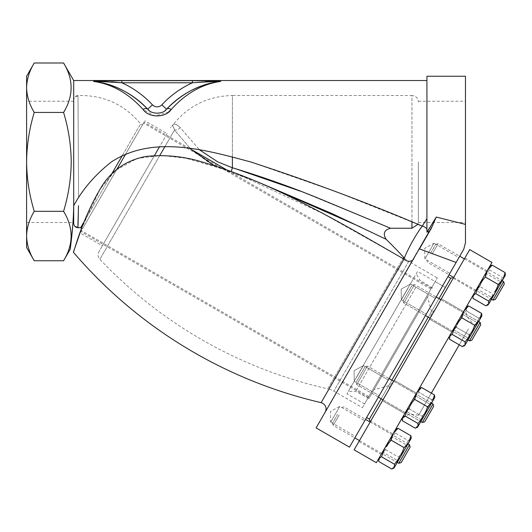 <?xml version="1.0" encoding="UTF-8"?>
<svg xmlns="http://www.w3.org/2000/svg" width="532" height="532" viewBox="0 0 532 532"><rect width="100%" height="100%" fill="white"/><g stroke="black" fill="none" stroke-linecap="round" stroke-linejoin="round"><path stroke-width="0.4" stroke-dasharray="2.66 2" d="M431.106 228.72L413.67 258.924A6.424 5.247 -150 0 1 405.484 260.254A6.424 5.247 -150 0 1 403.981 259.124L321.115 402.651M426.93 232.171L426.93 218.632L422.262 226.127A6.424 4.781 30 0 1 426.93 228.979L426.93 76.242M422.262 226.127C416.044 234.067 406.714 251.144 403.981 259.124L322.226 213.199L233.295 172.109L186.213 158.277L161.688 155.457L137.203 158.416L115.69 170.307L100.129 189.086L81.669 228.275L82.526 228.773L142.47 124.947L140.614 123.883C124.368 104.398 103.494 94.942 77.978 95.514L78.61 197.884L77.978 95.514C75.378 95.767 73.955 97.19 73.695 99.79M413.67 258.924L427.828 234.406A6.424 4.781 30 0 0 427.961 230.722M316.108 427.901L419.462 248.89L456.13 262.449L463.744 249.262L465.467 242.838L465.467 76.242M465.467 224.398L436.28 217.043L432.962 222.522M426.93 218.632L426.93 80.525L426.93 218.632M418.365 221.817L418.365 161.874L418.365 221.817L417.846 224.358L336.231 191.793L250.432 161.874C206.296 150.124 153.469 134.543 111.474 161.874C95.122 174.729 82.526 189.345 73.695 205.711L73.695 80.525M211.955 81.396L217.714 81.303L217.781 81.722C198.788 84.601 181.711 93.758 166.556 109.2A6.424 3.372 -137.1 0 1 171.257 109.432C185.901 93.286 202.419 83.943 220.813 81.403L217.714 81.303A2.141 1.131 94.4 0 1 218.04 81.15L192.431 80.645L118.563 80.651M106.806 80.771L105.516 80.797M104.99 80.804L100.608 80.931M97.669 81.057L96.339 81.143M143.042 109.432A6.424 3.372 -42.9 0 1 147.743 109.2A89.915 89.915 0 0 0 96.518 81.722A89.915 89.915 0 0 1 147.743 109.2A12.848 12.848 0 0 0 166.556 109.2C163.118 114.453 151.148 114.427 147.743 109.2C132.588 93.758 115.51 84.601 96.518 81.722L96.585 81.303L93.486 81.403C111.88 83.943 128.398 93.286 143.042 109.432L154.832 115.956L168.331 112.219M63.581 260.753C73.622 244.314 73.622 227.836 63.581 211.317C68.488 195.098 71.035 178.619 71.228 161.874C71.002 144.917 68.455 128.438 63.581 112.438C73.622 95.999 73.622 79.514 63.581 62.995M432.583 225.615L436.28 217.043M77.985 96.126A4.283 4.243 180 0 0 73.695 100.368L73.695 205.711L72.984 222.522L26.6 222.522L26.6 161.874C26.793 178.619 29.34 195.098 34.248 211.317C29.346 219.39 26.799 227.63 26.6 236.035C26.806 244.467 29.353 252.707 34.248 260.753M71.993 233.721L71.953 234.113M63.581 211.317L34.248 211.317M34.248 112.438C29.373 128.438 26.826 144.917 26.6 161.874L26.6 87.714C26.806 96.146 29.353 104.385 34.248 112.438L63.581 112.438M34.248 62.995C29.346 71.069 26.799 79.308 26.6 87.714L26.6 76.242M26.6 247.506L26.6 222.522M73.695 161.874L73.695 101.233L73.695 161.874M73.695 100.368L73.695 223.413M84.355 221.325L111.52 174.277L84.355 221.325M122.327 155.563L140.614 123.883L122.327 155.563M142.47 124.947L82.526 228.773M80.119 232.943L144.877 120.777L80.119 232.943L102.363 245.791L154.46 155.563L98.979 251.656L167.128 133.625L144.877 120.777M167.128 133.625L102.363 245.791M362.405 407.665L437.331 277.884L362.405 407.665L333.803 391.153A21.406 21.406 0 0 0 327.792 388.806L402.997 258.545L327.792 388.806A449.567 449.567 0 0 1 99.876 259.284A6.424 6.424 0 0 1 98.979 251.656M232.391 156.9L232.391 95.514C207.779 96.086 187.836 106.028 172.561 125.333L171.75 126.217C172.534 125.126 173.452 126.39 174.509 130.021C173.459 126.39 172.541 125.126 171.75 126.217A6.424 6.424 0 0 0 170.513 127.76M191.148 149.346L209.016 162.686L230.941 172.501L256.989 181.638L230.941 172.501L214.03 165.465M360.623 227.024L386.086 239.274M164.827 146.792L174.509 130.021A6.424 5.593 -32.5 0 0 180.228 127.68C176.697 124.036 174.137 123.251 172.561 125.333C174.323 123.244 176.877 124.029 180.228 127.68C176.697 124.036 174.137 123.251 172.561 125.333C174.323 123.244 176.877 124.029 180.228 127.68L199.54 149.851L180.228 127.68A6.424 5.593 147.5 0 1 174.509 130.021L190.23 148.481L174.509 130.021L99.876 259.284L159.833 155.437M404.387 258.06A21.406 21.406 0 0 0 408.729 261.372L333.803 391.153L408.729 261.372L437.331 277.884M435.189 281.594L364.546 403.954L435.189 281.594L442.604 285.877L371.961 408.237L442.604 285.877L371.961 408.237L442.604 285.877L445.384 287.48L374.741 409.846L445.384 287.48L374.741 409.846L445.384 287.48L417.58 271.426L346.931 393.786L417.58 271.426M364.546 403.954L346.931 393.786M231.274 171.357L232.391 167.76L234.971 168.511M390.555 228.241L300.42 191.188M418.365 161.874L418.365 222.522L418.365 161.874M217.748 161.874L232.391 167.76L232.391 95.514L411.948 95.514L411.948 228.241M77.931 226.186L77.931 225.395M78.377 211.031L78.497 205.718M465.467 161.874L465.467 222.522L465.467 161.874M349.484 447.173L456.13 262.449M386.006 383.904L379.183 395.722L386.006 383.904M428.559 310.209L435.382 298.386L428.559 310.209M449.833 273.362L458.93 257.601L449.833 273.362L424.902 258.964L433.999 243.21L458.93 257.601M364.733 420.752L355.635 436.513L364.733 420.752L339.802 406.362L330.705 422.115L355.635 436.513M356.533 377.388L363.356 365.57L356.533 377.388M408.177 287.938L401.354 299.755L408.177 287.938M433.999 243.21L424.902 258.964L424.716 248.351L433.999 243.21M330.705 422.115L339.802 406.362L330.518 411.502L330.705 422.115M96.259 81.15A2.141 1.131 85.6 0 1 96.585 81.303L111.56 81.901M192.431 80.645L192.431 82.779A96.339 96.339 0 0 0 161.854 104.824L166.556 109.2A12.848 12.848 0 0 1 147.743 109.2L152.445 104.824A96.339 96.339 0 0 0 121.868 82.779L192.431 82.779L205.505 81.722M164.86 110.729A12.848 12.848 0 0 1 149.452 110.736A12.848 12.848 0 0 0 164.86 110.729M121.868 82.779L121.868 80.645M369.767 418.458L450.737 278.209L369.767 418.458M366.987 416.849L447.957 276.607L366.987 416.849M438.967 298.605L428.26 317.145L438.967 298.605M391.865 380.181L381.165 398.721L391.865 380.181M401.161 340.54L368.29 397.464L401.161 340.54M111.228 179.058L143.54 123.098L111.228 179.058M398.594 344.975L430.907 289.009L398.594 344.975M475.375 291.197L487.152 270.801L475.375 291.197L452.586 277.744M453.597 277.538L430.76 317.099C430.554 314.625 431.891 312.317 434.757 310.169L453.597 277.538M452.619 330.618L463.605 311.592L452.619 330.618M389.078 389.291C389.497 385.747 390.827 383.439 393.075 382.368L370.239 421.929C369.634 420.147 369.634 420.147 370.239 421.929L393.075 382.368C390.834 383.426 389.504 385.733 389.078 389.291M405.517 412.194L416.503 393.168L405.517 412.194M381.969 452.985L392.955 433.952L381.969 452.985M359.718 440.137L370.239 421.929L359.718 440.137M430.368 317.777L434.757 310.169C431.898 312.304 430.561 314.612 430.76 317.099L430.368 317.777M415.625 287.646L355.702 391.439L415.625 287.646M428.38 295.533L368.942 398.475L428.38 295.533M423.971 303.167L374.036 389.657L423.971 303.167M428.606 316.547L388.653 385.74L428.606 316.547M411.668 281.654L348.287 391.439L411.668 281.654M468.466 328.856L459.242 344.836L468.466 328.856M431.339 393.161L418.531 415.346L431.339 393.161M462.9 312.803L400.982 420.047L462.9 312.803M491.967 262.462L376.363 462.694M469.716 249.614L354.119 449.846M401.148 462.634L410.112 447.106M398.774 463.272L409.48 444.732M339.19 415.007L333.185 425.407L339.19 415.007M337.581 414.315L332.553 423.026L337.581 414.315M404.127 450.571L397.291 462.414L404.127 450.571M403.017 450.491L397.291 460.413L403.017 450.491M385.587 446.72L392.423 434.883L385.587 446.72M386.691 446.807L392.423 436.885L386.691 446.807M395.249 433.041L389.125 440.589L385.653 449.666L380.899 454.84L378.505 458.983L395.628 429.317L395.249 433.041L408.17 440.503L404.699 449.58L410.87 438.893L408.17 440.503M394.079 467.974L404.699 449.58L398.574 457.128L396.473 463.831L391.718 469.005M411.203 438.315L411.203 437.504M385.653 449.666L398.574 457.128M396.333 428.918L395.296 429.903L380.899 454.84L378.797 461.543M424.696 421.849L433.666 406.315L424.696 421.849L433.666 406.315L433.028 403.941L422.322 422.481M367.014 366.814L356.739 384.616L367.014 366.814M364.713 367.333L356.101 382.242L364.713 367.333M479.857 326.309L471.798 340.274L479.857 326.309M479.046 324.234L469.423 340.906L479.046 324.234M413.457 286.369L403.835 303.041L413.457 286.369M411.263 286.701L403.196 300.666L411.263 286.701M495.345 299.483L504.309 283.955M492.971 300.121L503.671 281.581M432.084 254.116L438.089 243.716L432.084 254.116M430.681 253.059L435.715 244.348L430.681 253.059M471.798 340.274L480.762 324.739L480.123 322.365L469.423 340.906L403.835 303.041L414.541 284.5L403.835 303.041L425.48 315.536M403.555 300.048L412.16 285.139L403.555 300.048M357.817 382.747L367.439 366.076L357.817 382.747M357.005 380.679L365.065 366.714L357.005 380.679M431.386 403.356L420.839 421.623L431.386 403.356M429.676 404.313L420.839 419.622L429.676 404.313M405.424 412.36L415.971 394.092L405.424 412.36M407.133 411.402L415.971 396.094L407.133 411.402M434.75 396.719L434.418 398.102L431.725 399.712L418.797 392.25L412.672 399.798L409.201 408.875L404.446 414.049L402.052 418.199L405.085 416.004L408.556 406.927L419.183 388.533L419.881 388.127L418.844 389.111L404.446 414.049L402.345 420.752L402.392 417.613L408.556 406.927L414.681 399.379L416.789 392.676L421.537 387.502L418.844 389.111L418.797 392.25L412.672 399.798L409.201 408.875L404.446 414.049L402.052 418.199L419.183 388.533L418.797 392.25L431.725 399.712L428.247 408.789L422.122 416.337L420.021 423.04L434.75 397.524L434.75 396.719L434.418 398.102L428.247 408.789L422.122 416.337L420.021 423.04L415.266 428.213L416.928 427.588M417.966 426.604L418.006 423.465L424.13 415.918L417.627 427.189L428.247 408.789L431.725 399.712L434.75 397.524M409.201 408.875L422.122 416.337L409.201 408.875M476.998 324.354L467.934 340.048L476.998 324.354M475.528 324.892L467.934 338.046L475.528 324.892M479.226 320.497L481.513 316.527L478.82 318.136L475.349 327.213L479.226 320.497M454.002 328.217L463.066 312.517L454.002 328.217M455.472 327.679L463.066 314.518L455.472 327.679M466.976 306.552L465.939 307.536L465.899 310.675L459.774 318.222L449.154 336.623L452.18 334.428L455.658 325.351L461.783 317.803L463.884 311.1L466.278 306.957L465.899 310.675L459.774 318.222L456.296 327.3L451.542 332.473L449.154 336.623L466.278 306.957L466.976 306.552L465.939 307.536L459.774 318.222L456.296 327.3L469.224 334.761L467.116 341.464L462.368 346.638L464.024 346.013M465.061 345.029L465.108 341.89L471.232 334.342L464.722 345.614L481.513 316.527L481.852 315.144L481.513 316.527L481.852 315.948L471.232 334.342L474.704 325.265L478.561 321.461M481.852 315.948L478.82 318.136L465.899 310.675L478.82 318.136L475.349 327.213L467.116 341.464L462.368 346.638L449.44 339.177L449.154 337.428L449.487 336.038L463.884 311.1L468.639 305.927L481.56 313.388L479.458 320.091M466.278 306.957L451.542 332.473L456.296 327.3L469.224 334.761L475.349 327.213L469.224 334.761L467.116 341.464L464.722 345.614M451.542 332.473L449.44 339.177L451.542 332.473M495.352 292.56L502.188 280.723L495.352 292.56M494.727 291.642L500.452 281.721L494.727 291.642M494.461 294.103L498.896 286.429L492.772 293.977L490.664 300.68L494.461 294.103M482.75 278.429L475.914 290.273L482.75 278.429M483.375 279.347L477.643 289.268L483.375 279.347M490.524 265.767L489.493 266.751L489.447 269.89L483.322 277.438L475.096 291.689L472.988 298.392M479.844 286.515L475.096 291.689L472.702 295.832L489.826 266.166L483.322 277.438L479.844 286.515L492.772 293.977M505.4 274.352L505.068 275.742L502.368 277.352L498.896 286.429L505.4 275.157M485.916 305.853L490.664 300.68L488.276 304.823M489.447 269.89L502.368 277.352M468.094 339.782L478.64 321.508L468.094 339.782M468.067 337.82L476.905 322.512L468.067 337.82M462.907 312.789L452.36 331.057L462.907 312.789M462.933 314.751L454.095 330.059L462.933 314.751M461.783 317.803L474.704 325.265M452.18 334.428L465.108 341.89M422.481 418.784L431.545 403.083L422.481 418.784M422.215 417.241L429.809 404.087L422.215 417.241M414.328 396.939L405.264 412.633L414.328 396.939M414.594 398.481L407 411.635L414.594 398.481M417.627 427.189L420.021 423.04L415.266 428.213L402.345 420.752L404.446 414.049L419.183 388.533M434.504 397.956L432.363 401.667L434.464 394.963L421.537 387.502M424.13 415.918L432.363 401.667L427.608 406.84L424.13 415.918M405.085 416.004L418.006 423.465M414.681 399.379L427.608 406.84M77.945 227.044A4.283 4.236 0 0 1 73.695 222.808M411.948 221.99L411.948 95.514C415.844 95.893 417.986 98.034 418.365 101.931M161.854 104.824A6.424 6.424 0 0 1 152.445 104.824M73.695 101.233L26.6 101.233M418.365 222.522L465.467 222.522M354.252 381.331L379.183 395.722L354.252 381.331L354.073 370.718L363.356 365.57L388.28 379.961L363.356 365.57L354.073 370.718L354.252 381.331M401.354 299.755L426.285 314.146L401.354 299.755L401.168 289.142L410.451 283.995L435.382 298.386L410.451 283.995L401.168 289.142L401.354 299.755M418.365 101.233L465.467 101.233M431.445 288.085L225.967 169.449M189.485 148.388L144.072 122.167M368.822 396.539L81.456 230.629M430.907 289.009L143.54 123.098M368.29 397.464L80.924 231.553M429.577 319.14L451.828 331.988L429.577 319.14M382.481 400.716L404.732 413.564L382.481 400.716M358.934 441.507L381.178 454.348M368.942 398.475L355.702 391.439L348.287 391.439M388.653 385.74L374.036 389.657M418.531 415.346L409.713 413.856L402.052 418.478M472.05 322.651L466.345 315.762L466.524 306.818M432.642 288.145L419.928 280.198L416.217 273.774M431.472 311.579L427.555 296.962M441.354 298.745L463.605 311.592L441.354 298.745M394.259 380.32L416.503 393.168L394.259 380.32M369.78 420.573L392.955 433.952M464.902 257.96L487.152 270.801M332.553 423.026L333.185 425.407L354.831 437.903M359.466 440.576L397.291 462.414L397.291 460.413L383.452 452.419L381.717 453.424M341.517 407.499L343.891 406.867L365.537 419.362M370.172 422.036L407.991 443.874L406.262 444.872L392.423 436.885L392.423 434.883M383.02 399.791L420.839 421.623L356.739 384.616L356.101 382.242L356.739 384.616L378.385 397.111M433.028 403.941L367.439 366.076L365.065 366.714L367.439 366.076L389.085 378.571M393.72 381.251L431.545 403.083L429.809 404.087L415.971 396.094L415.971 394.092L415.971 396.094L429.809 404.087L431.545 403.083M480.123 322.365L414.541 284.5L412.16 285.139L414.541 284.5L436.187 296.996M440.822 299.676L478.64 321.508L476.905 322.512L463.066 314.518L463.066 312.517L463.066 314.518L476.905 322.512L478.64 321.508M403.196 300.666L403.835 303.041L403.196 300.666M430.115 318.216L467.934 340.048L467.934 338.046L454.095 330.059L452.36 331.057L454.095 330.059L467.934 338.046L467.934 340.048M435.715 244.348L438.089 243.716L459.734 256.211M464.37 258.885L502.188 280.723L500.452 281.721L486.614 273.734L486.614 271.732M426.744 259.875L427.382 262.256L449.028 274.751M453.663 277.425L491.482 299.263L491.482 297.262L477.643 289.268L475.914 290.273M407 411.635L405.264 412.633L407 411.635L420.839 419.622L420.839 421.623L420.839 419.622L407 411.635M449.154 336.623L449.154 337.428M402.052 418.199L402.052 419.003"/><path stroke-width="0.8" d="M413.67 258.924A6.424 5.247 30 0 1 405.484 260.254A6.424 5.247 30 0 1 403.981 259.124C343.758 224.67 275.649 183.474 202.406 162.06C183.819 156.322 164.893 154.46 145.635 156.494C125.685 160.398 110.629 171.085 100.462 188.561C81.15 221.152 73.775 253.139 73.356 252.215A464.556 464.556 0 0 0 321.115 402.651L403.981 259.124C406.714 251.144 416.044 234.067 422.262 226.127L417.846 224.358L411.948 228.241L411.948 221.99M432.962 222.522L426.93 232.171L426.93 76.242L465.467 76.242L465.467 242.838L463.744 249.262L349.484 447.173L316.108 427.901L432.583 225.615M121.868 80.645L192.431 80.645L218.04 81.15A2.141 1.131 94.4 0 0 217.714 81.303L220.813 81.403C202.419 83.943 185.901 93.286 171.257 109.432C165.538 118.031 148.827 118.091 143.042 109.432C128.398 93.286 111.88 83.943 93.486 81.403L96.259 81.15L93.486 81.403L96.518 81.722C115.51 84.601 132.588 93.758 147.743 109.2C151.181 114.453 163.151 114.427 166.556 109.2C181.711 93.758 198.788 84.601 217.781 81.722L220.813 81.403L217.781 81.722A89.915 89.915 0 0 0 166.556 109.2A89.915 89.915 0 0 1 217.781 81.722A89.915 89.915 0 0 0 166.556 109.2A12.848 12.848 0 0 1 164.86 110.729A12.848 12.848 0 0 0 166.556 109.2A89.915 89.915 0 0 1 217.781 81.722L217.714 81.303L192.431 82.779L121.868 82.779L96.585 81.303L93.486 81.403L96.518 81.722L96.585 81.303A2.141 1.131 85.6 0 0 96.259 81.15L121.868 80.645L121.868 82.779A96.339 96.339 0 0 1 152.445 104.824L147.743 109.2A89.915 89.915 0 0 0 96.518 81.722A89.915 89.915 0 0 1 147.743 109.2A6.424 3.372 -42.9 0 0 143.042 109.432M118.563 80.651L106.806 80.771M105.516 80.797L104.99 80.804M100.608 80.931L97.669 81.057M168.331 112.219L171.257 109.432A6.424 3.372 -137.1 0 0 166.556 109.2L161.854 104.824A96.339 96.339 0 0 1 192.431 82.779L192.431 80.645M426.93 80.525L73.695 80.525L73.695 205.711C82.56 189.306 95.155 174.696 111.474 161.874C153.369 134.609 205.957 150.024 250.432 161.874C310.788 181.572 368.064 202.985 422.262 226.127L426.93 218.632L426.93 228.979A6.424 4.781 30 0 0 422.262 226.127M63.581 62.995C73.622 79.434 73.622 95.913 63.581 112.438C68.455 128.438 71.002 144.917 71.228 161.874C71.035 178.619 68.488 195.098 63.581 211.317C73.622 227.756 73.622 244.235 63.581 260.753L34.248 260.753C29.346 252.687 26.799 244.447 26.6 236.035C26.806 227.61 29.353 219.37 34.248 211.317C29.34 195.098 26.793 178.619 26.6 161.874C26.826 144.917 29.373 128.438 34.248 112.438C29.346 104.365 26.799 96.126 26.6 87.714C26.806 79.288 29.353 71.049 34.248 62.995L63.581 62.995L73.695 80.525M427.961 230.722L436.28 217.043L431.106 228.72L427.828 234.406A6.424 4.781 30 0 0 427.961 230.722L426.93 232.171M436.28 217.043L465.467 224.398M427.828 234.406L419.462 248.89L456.13 262.449M73.695 222.522L72.984 222.522L71.993 233.721M71.953 234.113L70.271 249.169L63.581 260.753M73.695 205.711C73.283 229.857 70.005 249.561 70.271 249.169C70.005 249.568 73.276 229.93 73.695 205.711L73.695 223.413C73.955 226.02 75.378 227.45 77.978 227.703L77.931 226.186M63.581 112.438L34.248 112.438M63.581 211.317L34.248 211.317M34.248 62.995L26.6 76.242L26.6 247.506L34.248 260.753M78.497 205.718L77.978 227.703L80.671 227.703L84.355 221.325L80.671 227.703L81.669 228.275L73.356 252.215M111.52 174.277L122.327 155.563L111.52 174.277M116.86 169.309L125.672 154.047L116.86 169.309M154.46 155.563L159.447 146.925L154.46 155.563M404.387 258.06A21.406 21.406 0 0 1 403.695 257.342L402.997 258.545L403.695 257.342A449.567 449.567 0 0 0 386.086 239.274L331.968 213.545L256.989 181.638L360.623 227.024M214.03 165.465L191.148 149.346M231.274 171.357L232.391 167.76C263.293 177.096 293.218 187.769 322.166 199.786L390.548 228.241L322.778 200.032C293.598 187.909 263.466 177.149 232.391 167.76L217.748 161.874L199.54 149.851L217.748 161.874M300.42 191.188L234.971 168.511M77.931 225.395L77.958 224.105M77.958 224.019L78.377 211.031M111.56 81.901L121.868 82.779M205.505 81.722L211.955 81.396M149.452 110.736A12.848 12.848 0 0 1 147.743 109.2A12.848 12.848 0 0 0 149.452 110.736M452.2 277.817L450.737 278.209L438.967 298.605L450.737 278.209L447.957 276.607M428.26 317.145L391.865 380.181L428.26 317.145M381.165 398.721L369.388 419.11L381.165 398.721M453.597 277.538C451.754 277.91 451.754 277.91 453.597 277.538C451.754 277.91 451.754 277.91 453.597 277.538M459.242 344.836L431.339 393.161L459.242 344.836M384.111 449.281L491.967 262.462L469.716 249.614L354.119 449.846L376.363 462.694L384.111 449.281M370.239 421.929C369.634 420.147 369.634 420.147 370.239 421.929M409.48 444.732L410.112 447.106L406.182 453.922L401.148 462.634L398.774 463.272L409.48 444.732L407.991 443.874M405.018 449.028L400.583 456.709L404.061 447.631L408.809 442.458L405.018 449.028M393.381 468.379L394.412 467.395L394.458 464.256L400.583 456.709L394.079 467.974L391.718 469.005L378.797 461.543L378.837 458.404L381.537 456.795L385.008 447.718L391.133 440.17L393.241 433.467L397.989 428.293L410.917 435.755L411.203 438.315L408.809 442.458L410.917 435.755M381.537 456.795L394.458 464.256M391.133 440.17L404.061 447.631M397.989 428.293L395.628 429.317M433.028 403.941L433.666 406.315L424.696 421.849L422.322 422.481L433.028 403.941L431.545 403.083M480.762 324.739L471.798 340.274L469.423 340.906L480.123 322.365L480.762 324.739M504.309 283.955L495.345 299.483L492.971 300.121L503.671 281.581L504.309 283.955M434.504 397.956L432.363 401.667L434.464 394.963L434.75 396.719L434.464 394.963L421.537 387.502L419.183 388.533M432.363 401.667L417.627 427.189L416.928 427.588L417.966 426.604L418.006 423.465L424.13 415.918L427.608 406.84L432.363 401.667M402.052 418.199L402.345 420.752L415.266 428.213L417.966 426.604M402.052 419.003L402.392 417.613L405.085 416.004L418.006 423.465M405.085 416.004L408.556 406.927L414.681 399.379L427.608 406.84M414.681 399.379L416.789 392.676L421.537 387.502M481.852 315.948L481.852 315.144L481.852 315.948L465.061 345.029L464.024 346.013L465.061 345.029L465.108 341.89L471.232 334.342L474.704 325.265L479.458 320.091L481.56 313.388L481.852 315.144L481.56 313.388L468.639 305.927L466.976 306.552L468.639 305.927L463.884 311.1L461.783 317.803L474.704 325.265M449.154 336.623L449.44 339.177L462.368 346.638L465.061 345.029M449.154 337.428L449.487 336.038L452.18 334.428L465.108 341.89M452.18 334.428L455.658 325.351L461.783 317.803M505.4 275.157L488.609 304.244L488.655 301.105L494.78 293.558L498.251 284.48L503.006 279.307L505.107 272.603L505.4 275.157M487.571 305.228L488.609 304.244L485.916 305.853L472.988 298.392L473.034 295.253L475.734 293.644L488.655 301.105M475.734 293.644L479.206 284.567L485.33 277.019L498.251 284.48M485.33 277.019L487.432 270.316L492.186 265.142L505.107 272.603M492.186 265.142L489.826 266.166M478.561 321.461L479.458 320.091M159.833 155.437L164.827 146.792M232.391 167.76L232.391 156.9M152.445 104.824A6.424 6.424 0 0 0 161.854 104.824M321.115 402.651L322.871 403.342C326.063 405.623 326.848 408.549 325.225 412.12M411.948 228.241L390.555 228.241C384.204 229.93 382.708 233.608 386.086 239.274M369.78 420.573L369.388 419.11L366.608 417.507M225.967 169.449L189.485 148.388M402.052 418.478L400.982 420.047M466.524 306.818L467.349 305.102M354.831 437.903L359.466 440.576M397.291 462.414L398.774 463.272M365.537 419.362L370.172 422.036M378.505 458.983L378.505 459.794M378.385 397.111L383.02 399.791M422.322 422.481L420.839 421.623L422.322 422.481L424.696 421.849M389.085 378.571L393.72 381.251M436.187 296.996L440.822 299.676M478.64 321.508L480.123 322.365M425.48 315.536L430.115 318.216M467.934 340.048L469.423 340.906L471.798 340.274M459.734 256.211L464.37 258.885M502.188 280.723L503.671 281.581M449.028 274.751L453.663 277.425M491.482 299.263L492.971 300.121M434.75 397.524L434.75 396.719M466.278 306.957L466.976 306.552M472.702 295.832L472.702 296.637M464.722 345.614L464.024 346.013M417.627 427.189L416.928 427.588"/></g></svg>
